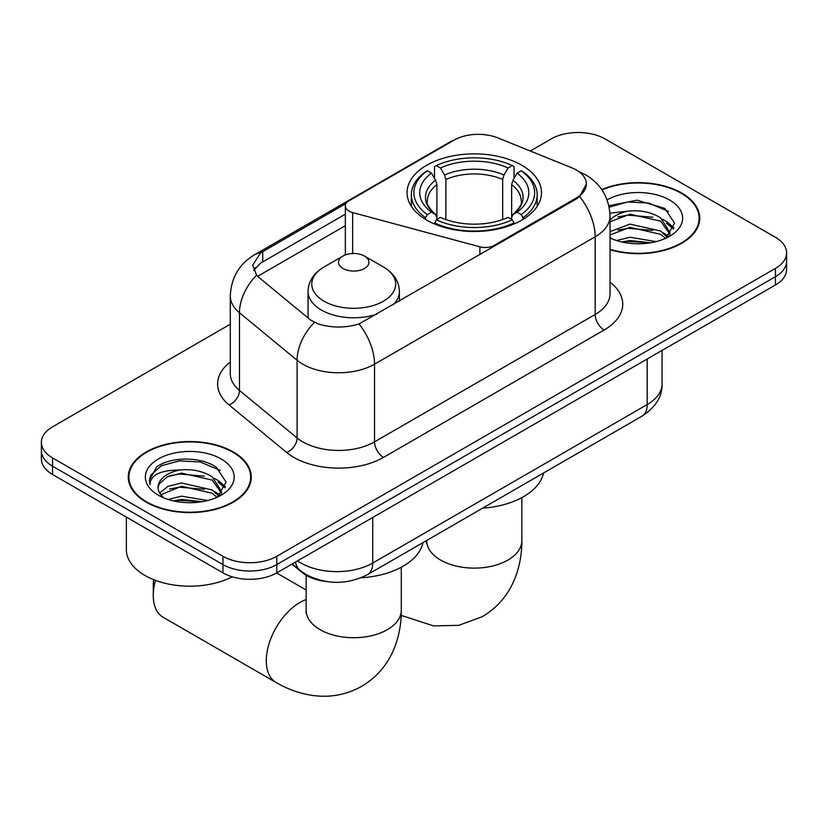 <?xml version="1.0" encoding="UTF-8"?>
<svg xmlns="http://www.w3.org/2000/svg" width="828" height="828" viewBox="0 0 828 828"><rect width="100%" height="100%" fill="white"/><g stroke="black" fill="none" stroke-linecap="round" stroke-linejoin="round"><path stroke-width="1.24" d="M494.223 246.392L494.223 245.367A12.689 7.328 180 0 1 479.888 246.827L352.656 212.579A12.689 7.328 180 0 1 349.054 211.119A12.689 7.328 180 0 1 345.338 205.944A12.689 7.328 180 0 1 349.054 200.759L454.054 140.139A34.248 19.768 0 0 1 497.918 137.924L571.765 167.784A34.248 19.768 0 0 1 576.34 169.999A34.248 19.768 0 0 1 586.369 183.982L579.662 196.567L576.34 198.979L359.021 323.955C345.442 328.043 331.873 328.043 318.294 323.955L310.603 320.063L258.895 277.421L256.587 275.093L252.706 265.219L260.52 252.944L346.052 203.512M521.806 165.238A67.223 38.812 0 0 0 448.548 156.823A67.223 38.812 0 0 0 407.045 192.676A67.223 38.812 0 0 0 426.741 220.124A67.223 38.812 0 0 0 499.998 228.538A67.223 38.812 0 0 0 541.502 192.676A67.223 38.812 0 0 0 521.806 165.238M494.223 245.367L576.34 197.964A34.248 19.768 0 0 0 586.369 183.982M326.191 581.494A38.057 21.973 180 0 1 302.127 572.521L291.932 564.116M610.039 249.725A61.52 35.521 0 0 0 699.743 218.157A61.52 35.521 0 0 0 681.723 193.038A61.52 35.521 0 0 0 601.759 189.55M233.268 451.953A61.52 35.521 0 0 0 166.231 444.253A61.52 35.521 0 0 0 128.257 477.073A61.52 35.521 0 0 0 146.277 502.182A61.52 35.521 0 0 0 213.313 509.882A61.52 35.521 0 0 0 251.288 477.073A61.52 35.521 0 0 0 233.268 451.953M128.889 480.271A61.52 35.521 0 0 0 128.671 481.213M230.298 324.214L52.547 426.844A38.057 21.973 0 0 0 41.4 442.38L41.4 458.95A38.057 21.973 0 0 0 52.547 474.485L222.96 572.872L222.96 564.582A38.057 21.973 0 0 0 276.769 564.582L775.453 276.676A38.057 21.973 0 0 0 786.6 261.141A38.057 21.973 0 0 1 775.453 276.676L276.769 564.582A38.057 21.973 0 0 1 222.96 564.582L52.547 466.195L222.96 564.582L222.96 556.302A38.057 21.973 0 0 0 276.769 556.302L775.453 268.386A38.057 21.973 0 0 0 786.6 252.85A38.057 21.973 0 0 0 775.453 237.315L605.04 138.928A38.057 21.973 0 0 0 551.231 138.928L530.293 151.017M41.4 450.66A38.057 21.973 0 0 0 52.547 466.195A38.057 21.973 0 0 1 41.4 450.66M253.741 270.321L260.52 263.159L345.338 214.173M41.4 442.38A38.057 21.973 0 0 0 52.547 457.915L222.96 556.302M250.874 481.213A61.52 35.521 0 0 0 250.656 480.271M699.329 222.297A61.52 35.521 0 0 0 699.111 221.355M222.96 572.872A38.057 21.973 0 0 0 276.769 572.872L775.453 284.956A38.057 21.973 0 0 0 786.6 269.421L786.6 252.85M610.039 249.311A60.889 35.149 0 0 0 699.111 218.157A60.889 35.149 0 0 0 681.278 193.297A60.889 35.149 0 0 0 601.997 189.902M616.581 240.534L630.025 237.243L656.086 241.621M621.838 241.973L630.025 240.534L650.622 242.77M610.039 231.633L630.025 224.098L660.651 231.022L667.171 237.243M610.039 234.924L630.025 227.379L660.651 234.314L665.474 238.392M609.946 213.138L628.255 211.13A31.712 18.309 0 0 0 610.039 220.134M628.255 211.13C640.417 209.857 651.222 212.103 660.651 217.867L669.935 232.482L669.717 234.893M610.039 221.769L630.025 214.235L660.651 221.159L669.831 234.127M610.039 237.025L611.84 238.774M610.039 237.957A44.391 25.627 0 0 0 669.624 236.28A44.391 25.627 0 0 0 669.624 200.034A44.391 25.627 0 0 0 607.121 199.869M666.002 238.153L674.541 223.146L664.801 208.377L637.042 200.169L608.87 205.737M609.17 207.155L627.759 201.97L648.697 203.067L668.713 211.513M617.957 216.936L627.759 215.125L652.868 217.246M666.478 223.136L673.526 229.046M617.957 230.091L627.759 228.28L652.868 230.401M666.478 236.29L667.513 236.963M622.687 242.169L627.759 241.424L650.146 242.842M662.731 219.379L666.819 221.707L673.93 227.876M662.731 232.533L668.548 236.052M146.722 501.923A60.889 35.149 0 0 0 213.075 509.541A60.889 35.149 0 0 0 250.656 477.073A60.889 35.149 0 0 0 232.823 452.212A60.889 35.149 0 0 0 166.469 444.595A60.889 35.149 0 0 0 128.889 477.073A60.889 35.149 0 0 0 146.722 501.923M126.353 517.096L126.353 549.564A63.425 36.618 0 0 0 144.931 575.46A63.425 36.618 0 0 0 232.192 576.785M168.125 499.45L181.57 496.158L207.631 500.536M173.383 500.888L181.57 499.45L202.167 501.685M159.576 493.012L167.929 486.378L181.57 483.003L212.196 489.938L218.716 496.158M160.663 494.813L181.57 486.295L212.196 493.229L217.019 497.307M217.547 497.069L226.085 482.051L216.346 467.292C200.873 456.197 170.195 456.714 156.647 466.92L149.34 480.302L150.034 484.608C150.448 474.961 160.363 470.107 179.8 470.045A31.712 18.309 0 0 0 158.065 487.423A31.712 18.309 0 0 0 159.607 493.064L163.385 497.68M179.8 470.045C191.961 468.772 202.767 471.018 212.196 476.783L221.48 491.397L221.262 493.809M158.065 487.785L159.142 483.894L167.349 476.783L181.57 473.14L212.196 480.074L221.376 493.033M221.169 458.95A44.391 25.627 0 0 0 158.376 458.95A44.391 25.627 0 0 0 158.376 495.196A44.391 25.627 0 0 0 221.169 495.196A44.391 25.627 0 0 0 221.169 458.95M149.34 480.613L150.717 475.2L161.181 465.822L179.303 460.885L200.241 461.983L220.258 470.428M169.502 475.852L179.303 474.03L204.412 476.162M218.023 482.051L225.071 487.951M169.502 489.006L179.303 487.185L204.412 489.307M218.023 495.206L219.058 495.879M174.232 501.075L179.303 500.34L201.69 501.758M214.276 478.294L218.364 480.623L225.475 486.781M214.276 491.449L220.093 494.968M425.53 219.41L425.53 217.712L427.331 214.597A60.382 34.859 0 0 1 427.331 170.754L431.481 173.155A54.544 31.485 0 0 0 431.481 212.206L435.58 214.535L436.905 217.433L436.905 219.43M436.905 217.433L436.905 184.644L435.58 180.214L431.481 173.155M434.493 178.351L434.493 166.604L436.304 165.579A60.382 34.859 0 0 1 512.242 165.579L508.092 167.97A54.544 31.485 0 0 0 440.455 167.97L444.553 175.039L445.878 179.469L445.878 219.565M502.668 219.565L502.668 179.469L503.993 175.039L508.092 167.97M482.662 508.154A69.759 40.282 0 0 0 543.53 473.005M434.493 222.887A62.918 36.318 0 0 0 514.043 222.887L512.242 219.782A60.382 34.859 0 0 1 436.304 219.782L434.493 223.964M514.043 223.964L514.043 222.887M427.331 170.754L425.53 171.789A62.918 36.318 0 0 0 411.361 194.746A62.918 36.318 0 0 0 425.53 217.712M512.242 165.579L514.043 166.604L514.043 178.351M436.304 219.782L440.455 217.381A54.544 31.485 0 0 0 508.092 217.381L512.242 219.782M431.481 212.206L427.331 214.597M440.455 167.97L436.304 165.579M435.58 180.214A48.79 28.173 0 0 0 435.58 214.535L435.807 214.69C428.883 207.983 426.058 203.429 427.341 201.038A46.927 27.096 0 0 1 436.905 184.644M523.017 217.712A62.918 36.318 0 0 0 537.186 194.746A62.918 36.318 0 0 0 523.017 171.789L521.216 170.754A60.382 34.859 0 0 1 521.216 214.597L523.017 217.712L523.017 219.41M521.216 214.597L517.065 212.206A54.544 31.485 0 0 0 517.065 173.155L521.216 170.754M517.065 173.155L512.967 180.214L511.642 184.644L511.642 217.433L512.967 214.535L517.065 212.206M511.642 184.644A46.927 27.096 0 0 1 521.205 201.038C522.478 203.45 519.653 207.994 512.729 214.69L512.967 214.535A48.79 28.173 0 0 0 512.967 180.214M511.642 219.43L511.642 217.433M155.478 580.366A47.569 27.459 120 0 0 153.273 595.498L153.273 585.148A34.88 20.141 -60 0 1 153.687 579.672M153.273 595.498A47.569 27.459 120 0 0 163.116 617.274L276.128 682.52A47.569 27.459 -60 0 1 268.841 644.401A47.569 27.459 -60 0 1 299.912 602.494A47.569 27.459 -60 0 1 306.163 599.555M393.103 304.766A45.664 26.361 0 0 0 399.386 291.415C399.055 281.261 393.724 273.105 383.385 266.968L364.486 256.059A15.225 8.787 0 0 0 342.968 256.059A15.225 8.787 0 0 0 342.968 268.489A15.225 8.787 0 0 0 364.486 268.489A15.225 8.787 0 0 0 364.486 256.059L383.385 266.968A41.949 24.219 0 0 1 383.385 301.226A41.949 24.219 0 0 1 324.069 301.226A41.949 24.219 0 0 1 324.069 266.968C313.74 273.105 308.399 281.261 308.068 291.415A45.664 26.361 0 0 0 321.44 310.065A45.664 26.361 0 0 0 376.854 314.154M360.956 577.82A69.759 40.282 0 0 0 422.984 542.599M576.34 197.964L576.34 198.979M302.127 571.972L302.127 572.521M479.888 254.662L479.888 246.827M352.656 253.503L352.656 212.579M610.039 282.151A63.425 36.618 180 0 1 604.14 330.01L383.509 457.387A12.689 7.328 60 0 1 374.535 441.862L595.177 314.474A50.736 29.29 0 0 0 610.039 293.764L610.039 216.087A50.736 29.29 180 0 1 595.177 236.798A44.391 25.627 -120 0 0 579.662 196.567M383.509 457.387A63.425 36.618 180 0 1 293.816 457.387A63.425 36.618 180 0 1 286.705 452.502L229.087 404.995A63.425 36.618 180 0 1 230.298 362.022M302.779 441.862A50.736 29.29 0 0 0 374.535 441.862L374.535 364.185A50.736 29.29 180 0 1 302.779 364.185A50.736 29.29 180 0 1 297.097 360.273L239.478 312.756A50.736 29.29 180 0 1 230.298 295.958L230.298 373.635A50.736 29.29 0 0 0 239.478 390.433L297.097 437.95A50.736 29.29 0 0 0 302.779 441.862M610.039 216.087C609.18 197.84 601.159 184.158 585.986 175.05L579.579 171.924A44.391 20.793 112 0 0 578.979 171.707M359.021 323.955A44.391 25.627 60 0 1 374.535 364.185L595.177 236.798L595.177 314.474A12.689 7.328 60 0 0 604.14 330.01M260.52 252.944A44.391 25.627 -120 0 0 254.351 254.921C239.178 264.039 231.157 277.711 230.298 295.958M254.351 254.921L450.318 141.774A44.391 25.627 60 0 1 453.682 140.356M256.587 275.093A44.391 29.694 129.5 0 0 239.478 312.756L239.478 390.433A12.689 8.487 -50.5 0 1 229.087 404.995M314.392 322.413A44.391 29.694 129.5 0 0 297.097 360.273L297.097 437.95A12.689 8.487 -50.5 0 1 286.705 452.502M257.674 276.304L345.338 225.692M255.314 267.672A34.248 19.768 -120 0 0 253.844 270.549M276.769 556.302L276.769 572.872M775.453 268.386L775.453 284.956M52.547 457.915L52.547 474.485M262.735 251.619L262.735 261.865M297.583 560.856A50.736 29.29 0 0 0 300.988 563.03A50.736 29.29 0 0 0 372.745 563.03L647.196 404.571A50.736 29.29 0 0 0 662.058 383.861C662.431 396.457 655.724 407.231 641.938 416.184L367.487 574.642A25.368 14.645 60 0 0 372.745 563.03L372.745 517.459M647.196 359.01L647.196 404.571A25.368 14.645 60 0 1 641.938 416.184M295.524 562.036A25.368 16.964 129.5 0 0 299.943 570.295L292.243 563.94M521.837 497.628L521.837 540.663A47.569 27.459 180 0 1 507.906 560.08A47.569 27.459 180 0 1 440.641 560.08A47.569 27.459 180 0 1 426.71 540.663L426.492 543.385M502.668 179.469A46.927 27.096 0 0 0 445.878 179.469M503.993 175.039A48.79 28.173 0 0 0 444.553 175.039M401.29 567.221L401.29 610.257A47.569 27.459 180 0 1 387.359 629.673A47.569 27.459 180 0 1 320.094 629.673A47.569 27.459 180 0 1 306.163 610.257L305.946 612.979M345.338 254.941L345.338 205.944M450.318 141.774L458.464 137.997M579.579 171.924L578.907 171.655M367.487 574.642C347.077 584.899 326.656 584.899 306.246 574.642L299.943 570.295M662.058 383.861L662.058 350.43M699.111 223.239L699.111 218.157M669.935 234.655L669.935 232.482M250.656 482.155L250.656 477.073M221.48 493.571L221.48 491.397M128.889 482.155L128.889 477.073M521.837 540.663C521.909 554.211 519.498 567.045 514.612 579.145C507.968 595.27 497.193 607.783 482.289 616.694L458.743 625.347L433.624 625.906L401.176 615.401M411.361 206.358L411.361 194.746M537.186 206.358L537.186 194.746M401.29 610.257C401.363 623.815 398.951 636.639 394.066 648.738C387.421 664.863 376.647 677.376 361.753 686.288C346.58 694.733 330.351 697.807 313.077 695.51C300.15 693.688 287.834 689.362 276.128 682.52M399.386 301.144L399.386 291.415M308.068 317.973L308.068 291.415M342.968 256.059L324.069 266.968M306.163 590.012L276.624 572.955M306.163 575.315L306.163 610.257"/></g></svg>
